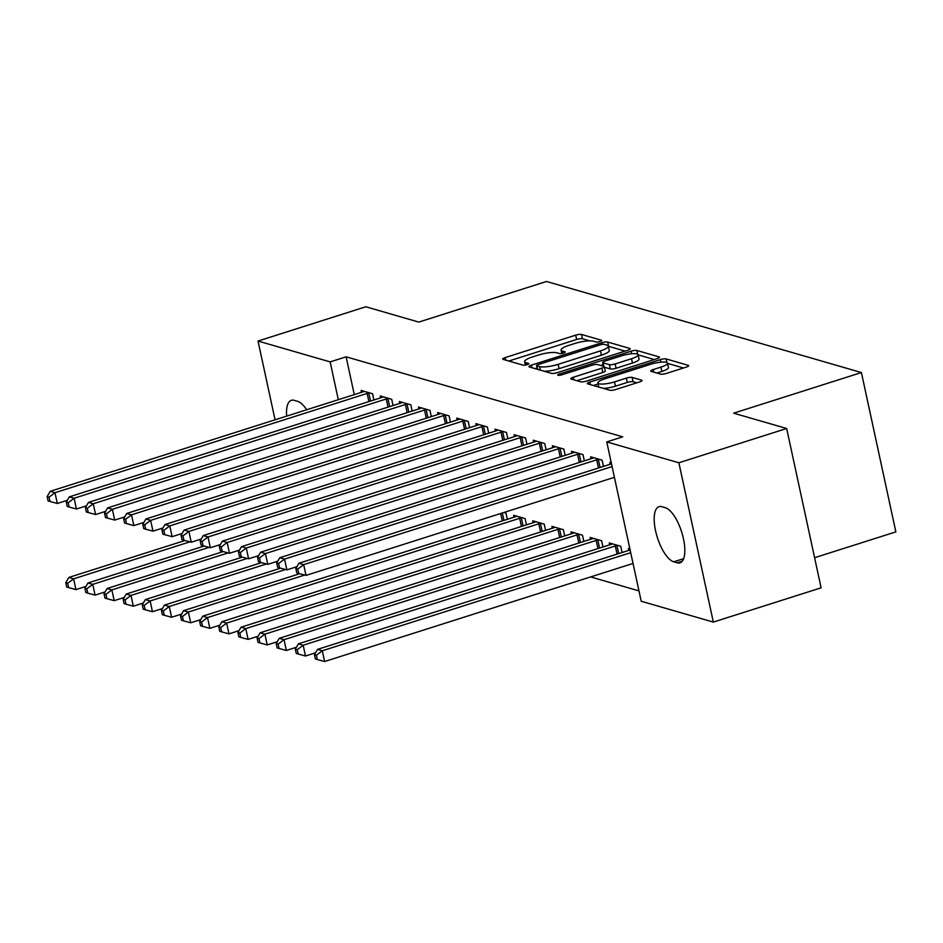 <?xml version="1.0" encoding="UTF-8"?>
<svg xmlns="http://www.w3.org/2000/svg" width="943" height="943" viewBox="0 0 943 943"><rect width="100%" height="100%" fill="white"/><g stroke="black" fill="none" stroke-linecap="round" stroke-linejoin="round"><path stroke-width="1.41" d="M600.019 341.484A3.112 0.707 -12.2 0 0 601.752 340.447A3.112 0.707 -12.2 0 0 601.457 340.223L581.501 334.459A4.444 1.002 -12.2 0 0 575.702 335.154L505.177 357.586A4.444 1.002 -12.2 0 0 502.713 359.071A4.444 1.002 -12.2 0 0 503.138 359.377L523.094 365.153A3.112 0.707 -12.2 0 0 527.149 364.658A3.112 0.707 -12.2 0 0 528.87 363.621A3.112 0.707 -12.2 0 0 528.575 363.409L525.994 362.654A14.204 3.218 -12.2 0 1 524.65 361.676A14.204 3.218 -12.2 0 1 532.524 356.925L538.394 355.063A14.204 3.218 -12.2 0 1 556.948 352.812L559.529 353.554A3.112 0.707 -12.2 0 0 563.584 353.071A3.112 0.707 -12.2 0 0 565.305 352.034A3.112 0.707 -12.2 0 0 565.01 351.81L562.429 351.067A14.204 3.218 -12.2 0 1 561.085 350.077A14.204 3.218 -12.2 0 1 568.959 345.338L574.841 343.476A14.204 3.218 -12.2 0 1 593.383 341.225L595.964 341.967A3.112 0.707 -12.2 0 0 600.019 341.484M660.63 374.112A4.444 1.002 -12.2 0 0 666.418 373.416L686.209 367.122A4.444 1.002 -12.2 0 0 688.673 365.636A4.444 1.002 -12.2 0 0 688.249 365.33L666.088 358.918A4.444 1.002 -12.2 0 0 660.3 359.625L589.776 382.056A4.444 1.002 -12.2 0 0 587.312 383.542A4.444 1.002 -12.2 0 0 587.725 383.848L609.885 390.249A4.444 1.002 -12.2 0 0 615.685 389.553L639.578 381.95A4.444 1.002 -12.2 0 0 642.042 380.465A4.444 1.002 -12.2 0 0 641.629 380.159L632.14 377.412A4.444 1.002 -12.2 0 0 626.341 378.119L614.494 381.891A11.882 2.688 -12.2 0 1 597.862 382.952A11.882 2.688 -12.2 0 1 604.451 378.98L650.882 364.222A11.882 2.688 -12.2 0 1 667.514 363.161A11.882 2.688 -12.2 0 1 660.925 367.122L653.181 369.585A4.444 1.002 -12.2 0 0 650.717 371.07A4.444 1.002 -12.2 0 0 651.141 371.377L660.63 374.112M606.762 441.913L678.877 462.777L713.332 622.097L641.205 601.245L606.762 441.913L622.734 436.833L346.116 356.819L330.144 361.9L338.313 399.702M275.061 419.812L258.028 341.048L365.801 306.77L418.786 322.093L546.527 281.474L861.407 372.544L733.666 413.175L786.662 428.499L678.877 462.777M258.028 341.048L330.144 361.9M627.814 350.23A4.444 1.002 -12.2 0 0 630.278 348.745A4.444 1.002 -12.2 0 0 629.853 348.439L607.693 342.026A4.444 1.002 -12.2 0 0 601.905 342.733L531.369 365.165A4.444 1.002 -12.2 0 0 528.917 366.65A4.444 1.002 -12.2 0 0 529.329 366.957L551.49 373.357A4.444 1.002 -12.2 0 0 557.289 372.662L627.814 350.23M636.89 350.478L659.051 356.89A4.444 1.002 -12.2 0 1 659.475 357.197A4.444 1.002 -12.2 0 1 657.012 358.67L586.487 381.102A4.444 1.002 -12.2 0 1 580.688 381.809L571.21 379.062A4.444 1.002 -12.2 0 1 570.786 378.756A4.444 1.002 -12.2 0 1 573.25 377.271L601.846 368.183A4.444 1.002 -12.2 0 0 604.31 366.697A4.444 1.002 -12.2 0 0 603.885 366.391L597.603 364.576A4.444 1.002 -12.2 0 0 591.803 365.271L562.028 374.748A3.112 0.707 -12.2 0 1 557.678 375.019A3.112 0.707 -12.2 0 1 559.399 373.982L631.103 351.185A4.444 1.002 -12.2 0 1 636.89 350.478L637.716 354.262M814.599 557.714L895.85 531.876L861.407 372.544M603.473 466.396L602.117 460.149L590.648 456.825L591.061 458.722M622.097 552.515L620.742 546.268L609.261 542.944L609.673 544.854M565.211 455.328L563.867 449.08L552.386 445.756L552.798 447.654M583.835 541.447L582.479 535.2L571.01 531.876L571.411 533.785M526.96 444.259L525.605 438.012L514.124 434.688L514.536 436.597M545.573 530.379L544.229 524.131L532.748 520.807L533.16 522.717M488.698 433.191L487.342 426.943L475.861 423.619L476.274 425.529M503.904 512.473L505.967 513.063L507.31 519.31M450.436 422.122L449.08 415.875L437.611 412.562L438.012 414.46M412.174 411.065L410.83 404.806L399.349 401.494L399.761 403.392M373.911 399.997L372.568 393.738L361.086 390.426L361.499 392.323M346.116 356.819L354.285 394.622M590.66 576.927L638.977 590.896M393.042 405.525L391.699 399.278L380.218 395.954L380.63 397.863M431.305 416.594L429.949 410.346L418.48 407.022L418.892 408.92M469.567 427.662L468.211 421.415L456.73 418.091L457.143 419.989M526.442 524.85L525.098 518.603L513.617 515.279L514.029 517.177M507.829 438.731L506.474 432.472L494.992 429.159L495.405 431.057M564.704 535.919L563.348 529.66L551.879 526.347L552.292 528.245M546.08 449.799L544.736 443.54L533.255 440.228L533.667 442.126M602.966 546.987L601.61 540.728L590.129 537.416L590.542 539.313M584.342 460.856L582.998 454.609L571.517 451.296L571.929 453.194M629.9 548.909L628.392 548.484L628.804 550.382M611.276 462.789L609.779 462.353L610.18 464.262M665.275 507.688A28.95 10.927 72.4 0 1 682.649 535.365A28.95 10.927 72.4 0 1 680.009 562.83A28.95 10.927 72.4 0 1 677.192 562.806L673.75 561.804A28.95 10.927 72.4 0 1 656.375 534.139A28.95 10.927 72.4 0 1 659.016 506.662A28.95 10.927 72.4 0 1 661.833 506.686L665.275 507.688M786.662 428.499L821.105 587.819L713.332 622.097M286.637 416.134A28.95 10.927 72.4 0 1 291.34 400.315A28.95 10.927 72.4 0 1 294.157 400.339L297.599 401.341A28.95 10.927 72.4 0 1 306.675 409.757M589.693 340.859L582.432 338.761A4.444 1.002 -12.2 0 0 576.633 339.468L508.843 361.028M537.097 367.947L535.035 368.607M625.079 351.102L608.624 346.34A4.444 1.002 -12.2 0 0 608.376 346.281M604.274 344.372A3.112 0.707 -12.2 0 0 600.219 344.867L538.312 364.552A3.112 0.707 -12.2 0 0 536.591 365.589A3.112 0.707 -12.2 0 0 536.885 365.801L539.608 366.591A14.204 3.218 -12.2 0 0 558.15 364.34L600.467 350.89A14.204 3.218 -12.2 0 0 608.353 346.152A14.204 3.218 -12.2 0 0 606.997 345.162L604.274 344.372M544.229 371.259A14.204 3.218 -12.2 0 0 559.081 368.654L558.15 364.34M608.353 346.152L609.284 350.454A14.204 3.218 -12.2 0 1 601.398 355.193L559.081 368.654M638.14 354.874L654.277 359.542M576.904 380.713L602.777 372.485A4.444 1.002 -12.2 0 0 605.241 371L604.31 366.697M600.667 365.46L603.131 364.682M631.527 358.741A11.882 2.688 -12.2 0 0 638.116 354.78A11.882 2.688 -12.2 0 0 621.484 355.829L605.123 361.039A4.444 1.002 -12.2 0 0 602.66 362.513A4.444 1.002 -12.2 0 0 603.084 362.831L609.378 364.646A4.444 1.002 -12.2 0 0 615.166 363.939L631.527 358.741L632.458 363.043A11.882 2.688 -12.2 0 0 639.048 359.083L638.116 354.78M632.458 363.043L616.097 368.253A4.444 1.002 -12.2 0 1 610.31 368.949L604.428 367.251M667.514 363.161L668.446 367.464A11.882 2.688 -12.2 0 1 661.856 371.436L656.847 373.027M603.379 388.375A11.882 2.688 -12.2 0 0 615.425 386.194L614.494 381.891M636.855 382.823L633.071 381.726A4.444 1.002 -12.2 0 0 627.272 382.422L615.425 386.194M598.098 384.013L593.43 385.498M683.475 367.994L667.561 363.385M184.981 540.504L68.827 577.446L73.613 578.837L75.935 589.599L85.978 586.405M67.684 583.293L65.774 582.739L66.705 587.053L68.615 587.607L67.684 583.293L73.613 578.837L189.897 541.848M65.774 582.739L68.827 577.446M75.935 589.599L68.615 587.607M369.467 392.842L368.772 393.007A4.526 1.026 -12.2 0 0 367.145 393.431L54.989 492.706L50.203 491.327L362.36 392.052A4.526 1.026 -12.2 0 0 363.715 391.534L364.187 391.321M67.366 500.285L57.311 503.479L54.989 492.706L49.06 497.173L47.15 496.619L48.081 500.933L49.991 501.476L49.06 497.173M49.991 501.476L57.311 503.479M50.203 491.327L47.15 496.619M204.112 546.044L87.958 582.986L92.744 584.365L95.066 595.127L105.109 591.933M86.815 588.833L84.905 588.279L85.837 592.581L87.746 593.135L86.815 588.833L92.744 584.365L209.028 547.376M84.905 588.279L87.958 582.986M95.066 595.127L87.746 593.135M223.243 551.572L107.089 588.515L111.863 589.894L114.197 600.667L124.24 597.473M105.946 594.361L104.025 593.807L104.956 598.121L106.877 598.675L105.946 594.361L111.863 589.894L228.159 552.916M104.025 593.807L107.089 588.515M114.197 600.667L106.877 598.675M388.599 398.382L387.903 398.535A4.526 1.026 -12.2 0 0 386.276 398.972L74.12 498.246L69.334 496.855L381.491 397.581A4.526 1.026 -12.2 0 0 382.846 397.074L383.318 396.85M86.497 505.813L76.442 509.008L74.12 498.246L68.191 502.713L66.281 502.159L67.212 506.462L69.122 507.016L68.191 502.713M69.122 507.016L76.442 509.008M69.334 496.855L66.281 502.159M407.73 403.91L407.034 404.064A4.526 1.026 -12.2 0 0 405.396 404.5L93.251 503.774L88.465 502.395L400.622 403.121A4.526 1.026 -12.2 0 0 401.966 402.602L402.449 402.39M105.616 511.342L95.573 514.548L93.251 503.774L87.322 508.242L85.412 507.688L86.343 511.99L88.253 512.544L87.322 508.242M88.253 512.544L95.573 514.548M88.465 502.395L85.412 507.688M242.363 557.113L126.221 594.055L130.994 595.434L133.328 606.196L143.371 603.001M125.077 599.901L123.156 599.347L124.087 603.65L126.008 604.204L125.077 599.901L130.994 595.434L247.29 558.445M123.156 599.347L126.221 594.055M133.328 606.196L126.008 604.204M261.494 562.641L145.34 599.583L150.126 600.962L152.46 611.736L162.502 608.541M144.196 605.43L142.287 604.876L143.218 609.178L145.128 609.732L144.196 605.43L150.126 600.962L266.421 563.985M142.287 604.876L145.34 599.583M152.46 611.736L145.128 609.732M426.861 409.451L426.153 409.604A4.526 1.026 -12.2 0 0 424.527 410.04L112.382 509.314L107.596 507.923L419.753 408.649A4.526 1.026 -12.2 0 0 421.097 408.142L421.568 407.918M124.747 516.882L114.704 520.076L112.382 509.314L106.453 513.77L104.543 513.228L105.475 517.53L107.384 518.084L106.453 513.77M107.384 518.084L114.704 520.076M107.596 507.923L104.543 513.228M445.992 414.979L445.285 415.132A4.526 1.026 -12.2 0 0 443.658 415.568L131.513 514.843L126.727 513.464L438.884 414.189A4.526 1.026 -12.2 0 0 440.228 413.671L440.699 413.458M143.878 522.41L133.835 525.605L131.513 514.843L125.584 519.31L123.674 518.756L124.606 523.059L126.515 523.613L125.584 519.31M126.515 523.613L133.835 525.605M126.727 513.464L123.674 518.756M280.625 568.169L164.471 605.111L169.257 606.502L171.591 617.264L181.634 614.07M163.328 610.97L161.418 610.416L162.349 614.718L164.259 615.272L163.328 610.97L169.257 606.502L285.552 569.513M161.418 610.416L164.471 605.111M171.591 617.264L164.259 615.272M465.123 420.519L464.416 420.672A4.526 1.026 -12.2 0 0 462.789 421.097L150.632 520.383L145.859 518.992L458.003 419.718A4.526 1.026 -12.2 0 0 459.359 419.211L459.83 418.987M163.009 527.95L152.966 531.145L150.632 520.383L144.715 524.838L142.794 524.284L143.725 528.599L145.646 529.153L144.715 524.838M145.646 529.153L152.966 531.145M145.859 518.992L142.794 524.284M299.756 573.709L183.602 610.651L188.388 612.031L190.71 622.793L200.765 619.598M182.459 616.498L180.549 615.944L181.48 620.246L183.39 620.8L182.459 616.498L188.388 612.031L304.672 575.053M180.549 615.944L183.602 610.651M190.71 622.793L183.39 620.8M484.242 426.047L483.547 426.201A4.526 1.026 -12.2 0 0 481.92 426.637L169.764 525.911L164.99 524.532L477.134 425.258A4.526 1.026 -12.2 0 0 478.49 424.739L478.961 424.515M182.14 533.479L172.097 536.673L169.764 525.911L163.846 530.379L161.925 529.825L162.856 534.127L164.777 534.681L163.846 530.379M164.777 534.681L172.097 536.673M164.99 524.532L161.925 529.825M516.717 516.175L516.245 516.399A4.526 1.026 167.8 0 1 514.89 516.905L202.733 616.18L207.519 617.571L209.841 628.333L219.896 625.138M201.59 622.026L199.68 621.472L200.611 625.787L202.521 626.341L201.59 622.026L207.519 617.571L519.676 518.285A4.526 1.026 167.8 0 1 521.302 517.86L521.998 517.707M199.68 621.472L202.733 616.18M209.841 628.333L202.521 626.341M503.373 431.576L502.678 431.741A4.526 1.026 -12.2 0 0 501.051 432.165L188.895 531.439L184.121 530.06L496.266 430.786A4.526 1.026 -12.2 0 0 497.621 430.267L498.093 430.055M201.272 539.019L191.229 542.213L188.895 531.439L182.977 535.907L181.056 535.353L181.987 539.667L183.897 540.209L182.977 535.907M183.897 540.209L191.229 542.213M184.121 530.06L181.056 535.353M535.836 521.703L535.365 521.927A4.526 1.026 167.8 0 1 534.021 522.446L221.864 621.72L226.65 623.099L228.972 633.861L239.015 630.667M220.721 627.566L218.811 627.012L219.743 631.315L221.652 631.869L220.721 627.566L226.65 623.099L538.795 523.825A4.526 1.026 167.8 0 1 540.433 523.389L541.129 523.235M218.811 627.012L221.864 621.72M228.972 633.861L221.652 631.869M522.505 437.116L521.809 437.269A4.526 1.026 -12.2 0 0 520.182 437.705L208.026 536.98L203.24 535.589L515.397 436.314A4.526 1.026 -12.2 0 0 516.752 435.807L517.224 435.583M220.403 544.547L210.36 547.742L208.026 536.98L202.097 541.447L200.187 540.893L201.118 545.195L203.028 545.749L202.097 541.447M203.028 545.749L210.36 547.742M203.24 535.589L200.187 540.893M554.967 527.243L554.496 527.455A4.526 1.026 167.8 0 1 553.152 527.974L240.995 627.248L245.781 628.627L248.103 639.401L258.146 636.207M239.852 633.095L237.942 632.541L238.874 636.855L240.783 637.409L239.852 633.095L245.781 628.627L557.926 529.353A4.526 1.026 167.8 0 1 559.553 528.929L560.26 528.775M237.942 632.541L240.995 627.248M248.103 639.401L240.783 637.409M541.636 442.644L540.94 442.797A4.526 1.026 -12.2 0 0 539.313 443.234L227.157 542.508L222.371 541.129L534.528 441.854A4.526 1.026 -12.2 0 0 535.883 441.336L536.355 441.124M239.534 550.075L229.479 553.282L227.157 542.508L221.228 546.975L219.318 546.421L220.249 550.724L222.159 551.278L221.228 546.975M222.159 551.278L229.479 553.282M222.371 541.129L219.318 546.421M574.098 532.771L573.627 532.995A4.526 1.026 167.8 0 1 572.271 533.502L260.127 632.788L264.912 634.168L267.234 644.929L277.277 641.735M258.983 638.635L257.074 638.081L258.005 642.383L259.914 642.937L258.983 638.635L264.912 634.168L577.057 534.893A4.526 1.026 167.8 0 1 578.684 534.457L579.391 534.304M257.074 638.081L260.127 632.788M267.234 644.929L259.914 642.937M560.767 448.184L560.071 448.338A4.526 1.026 -12.2 0 0 558.445 448.774L246.288 548.048L241.502 546.657L553.659 447.383A4.526 1.026 -12.2 0 0 555.014 446.876L555.486 446.652M258.665 555.616L248.61 558.81L246.288 548.048L240.359 552.504L238.449 551.961L239.381 556.264L241.29 556.818L240.359 552.504M241.29 556.818L248.61 558.81M241.502 546.657L238.449 551.961M593.23 538.312L592.758 538.524A4.526 1.026 167.8 0 1 591.402 539.042L279.258 638.317L284.032 639.696L286.366 650.47L296.408 647.275M278.114 644.163L276.193 643.609L277.124 647.912L279.045 648.466L278.114 644.163L284.032 639.696L596.188 540.422A4.526 1.026 167.8 0 1 597.815 539.985L598.522 539.832M276.193 643.609L279.258 638.317M286.366 650.47L279.045 648.466M579.898 453.713L579.202 453.866A4.526 1.026 -12.2 0 0 577.564 454.302L265.419 553.576L260.633 552.197L572.79 452.923A4.526 1.026 -12.2 0 0 574.134 452.404L574.617 452.192M277.784 561.144L267.741 564.338L265.419 553.576L259.49 558.044L257.58 557.49L258.512 561.792L260.421 562.346L259.49 558.044M260.421 562.346L267.741 564.338M260.633 552.197L257.58 557.49M612.361 543.84L611.889 544.064A4.526 1.026 167.8 0 1 610.534 544.571L298.389 643.845L303.163 645.236L305.497 655.998L315.54 652.804M297.245 649.692L295.324 649.149L296.255 653.452L298.177 654.006L297.245 649.692L303.163 645.236L615.319 545.962A4.526 1.026 167.8 0 1 616.946 545.525L617.641 545.372M295.324 649.149L298.389 643.845M305.497 655.998L298.177 654.006M599.029 459.253L598.322 459.406A4.526 1.026 -12.2 0 0 596.695 459.83L284.55 559.116L279.765 557.726L591.921 458.451A4.526 1.026 -12.2 0 0 593.265 457.944L593.736 457.72M296.915 566.684L286.872 569.878L284.55 559.116L278.621 563.572L276.712 563.018L277.643 567.332L279.552 567.886L278.621 563.572M279.552 567.886L286.872 569.878M279.765 557.726L276.712 563.018M630.124 549.958A4.526 1.026 167.8 0 1 629.665 550.111L317.508 649.385L322.294 650.764L324.628 661.526L633.036 563.442M316.365 655.232L314.455 654.678L315.386 658.98L317.296 659.534L316.365 655.232L322.294 650.764L630.714 552.681M314.455 654.678L317.508 649.385M324.628 661.526L317.296 659.534M612.09 466.561L303.681 564.645L298.896 563.266L611.052 463.991A4.526 1.026 -12.2 0 0 611.5 463.838M614.412 477.323L306.004 575.407L303.681 564.645L297.752 569.112L295.843 568.558L296.774 572.861L298.683 573.415L297.752 569.112M298.683 573.415L306.004 575.407M298.896 563.266L295.843 568.558M562.9 353.26L562.429 351.067M526.465 364.847L525.994 362.654M505.731 360.12L505.177 357.586M576.633 339.468L575.702 335.154M582.432 338.761L581.501 334.459M531.923 367.699L531.369 365.165M602.259 344.395L601.905 342.733M608.624 346.34L607.693 342.026M630.018 349.205L629.853 348.439M537.651 369.361L536.885 365.801M540.374 370.151L539.608 366.591M601.398 355.193L600.467 350.89M659.216 357.645L659.051 356.89M573.792 379.817L573.25 377.271M602.777 372.485L601.846 368.183M559.67 375.255L559.399 373.982M631.657 353.766L631.103 351.185M603.85 366.379L603.084 362.831M610.31 368.949L609.378 364.646M616.097 368.253L615.166 363.939M653.735 372.12L653.181 369.585M661.856 371.436L660.925 367.122M627.272 382.422L626.341 378.119M633.071 381.726L632.14 377.412M641.794 380.925L641.629 380.159M590.318 384.591L589.776 382.056M660.843 362.171L660.3 359.625M666.866 362.513L666.088 358.918M688.414 366.096L688.249 365.33M677.192 562.806L682.296 561.179M673.75 561.804L683.663 558.657M368.772 393.007L370.516 401.07M367.145 393.431L368.902 401.588M387.903 398.535L389.648 406.61M386.276 398.972L388.033 407.117M407.034 404.064L408.779 412.138M405.396 404.5L407.164 412.657M426.153 409.604L427.91 417.678M424.527 410.04L426.295 418.185M445.285 415.132L447.029 423.207M443.658 415.568L445.426 423.725M464.416 420.672L466.16 428.747M462.789 421.097L464.557 429.254M502.301 520.913L500.698 513.487M503.916 520.395L502.313 512.98M483.547 426.201L485.291 434.275M481.92 426.637L483.688 434.794M521.432 526.442L519.676 518.285M523.047 525.935L521.302 517.86M502.678 431.741L504.422 439.803M501.051 432.165L502.808 440.322M540.563 531.982L538.795 523.825M542.178 531.463L540.433 523.389M521.809 437.269L523.554 445.344M520.182 437.705L521.939 445.85M559.694 537.51L557.926 529.353M561.309 536.991L559.553 528.929M540.94 442.797L542.685 450.872M539.313 443.234L541.07 451.391M578.825 543.038L577.057 534.893M580.428 542.531L578.684 534.457M560.071 448.338L561.816 456.412M558.445 448.774L560.201 456.919M597.956 548.578L596.188 540.422M599.559 548.06L597.815 539.985M579.202 453.866L580.947 461.94M577.564 454.302L579.332 462.459M617.087 554.107L615.319 545.962M618.691 553.6L616.946 545.525M598.322 459.406L600.078 467.48M596.695 459.83L598.463 467.987M561.816 353.495L561.085 350.077M525.381 365.082L524.65 361.676M537.392 369.279L536.591 365.589M603.473 366.273L602.66 362.513M598.746 387.031L597.862 382.952"/></g></svg>
